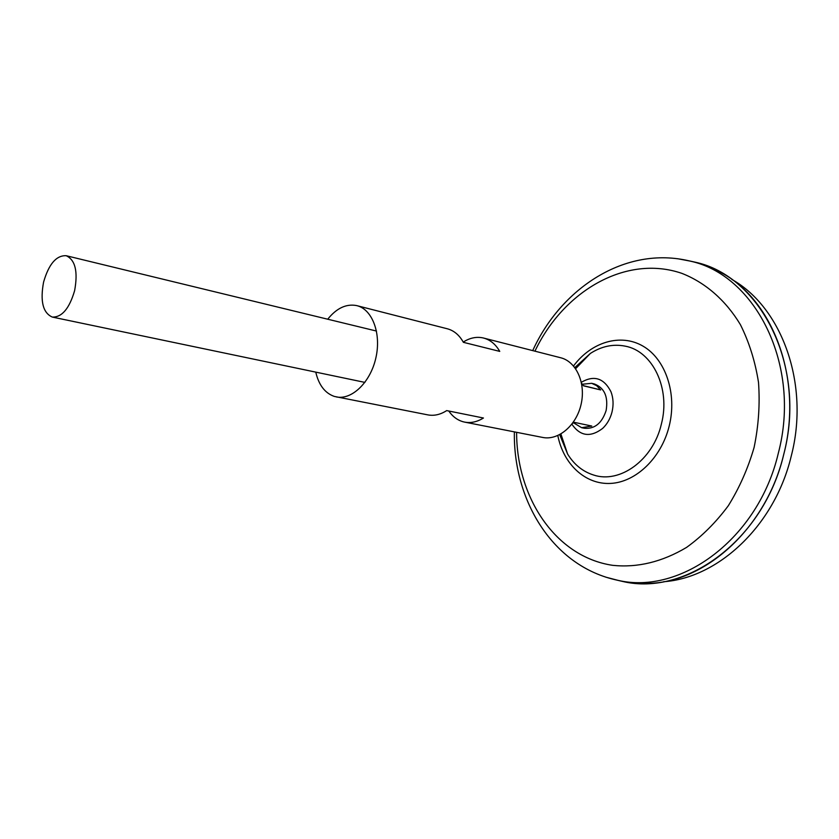 <?xml version="1.0" encoding="UTF-8"?>
<svg xmlns="http://www.w3.org/2000/svg" width="839" height="839" viewBox="0 0 839 839"><rect width="100%" height="100%" fill="white"/><g stroke="black" fill="none" stroke-linecap="round" stroke-linejoin="round"><path stroke-width="1.26" d="M582.35 384.231L591.663 383.308L594.337 383.958C604.437 387.817 608.369 396.658 606.136 410.481C601.951 423.255 594.683 429.18 584.332 428.247L581.637 427.691L573.624 422.856M572.534 423.328L574.526 422.405L591.789 426.055L581.637 427.691M74.619 290.672C69.364 308.574 61.929 317.373 52.301 317.069C42.936 312.926 40.031 301.253 43.586 282.072C48.798 264.075 56.328 255.287 66.166 255.706C75.29 259.87 78.111 271.521 74.619 290.672M731.849 279.439C781.822 307.326 810.023 384.157 791.24 456.091C774.743 525.455 718.373 578.008 663.586 581.721M688.399 260.688L694.944 262.135C760.564 275.853 807.128 366.339 783.71 454.497C766.584 526.703 707.487 580.85 651.033 583.283L632.91 582.99M704.697 265.114L721.183 272.633C773.275 300.037 803.28 379.668 783.72 454.497C763.731 540.127 685.715 596.498 622.821 581.49L616.35 579.99M622.045 581.301L616.885 580.106M621.982 581.291L616.938 580.116M677.639 258.716L689.952 261.065C755.352 274.741 801.696 365.143 778.298 453.27C758.33 538.869 680.534 595.26 617.85 580.305L616.287 579.98M574.977 367.755L590.331 353.46C601.584 346.224 613.204 343.78 625.202 346.15C652.606 351.069 670.812 388.467 661.363 424.115C653.12 460.066 619.811 483.988 593.467 474.979C582.717 471.549 574.107 464.575 567.615 454.067L559.886 434.56M575.638 368.699L590.331 353.46L574.841 367.587M688.987 260.835L694.157 261.967M689.039 260.845L694.105 261.957M688.452 260.698L694.902 262.125M591.663 383.308L596.665 385.657L600.682 389.936L583.524 385.825L581.563 383.329M600.682 389.936L583.409 385.657M581.343 382.269C594.033 374.939 603.902 378.085 610.939 391.687C613.351 397.98 613.708 404.734 612.019 411.959C610.31 418.619 607.184 424.104 602.654 428.404C590.446 437.664 580.189 436.259 571.873 424.188M315.768 372.128C318.789 385.059 324.976 393.155 334.342 396.428L427.848 414.886C434.109 416.06 440.391 414.634 446.694 410.596L483.442 418.011C477.16 421.912 470.889 423.286 464.617 422.111L462.646 421.629C457.098 419.93 452.483 416.396 448.802 411.026M336.292 396.91C351.856 400.224 370.471 382.29 375.872 357.896C381.472 333.544 372.38 309.35 356.9 305.658L356.407 305.543C346.098 303.687 336.523 308.238 327.713 319.219M356.9 305.658L447.302 328.773C453.993 330.566 459.353 335.086 463.38 342.322L499.75 351.394C495.681 344.294 490.301 339.847 483.6 338.054L483.107 337.928C476.426 336.491 469.798 337.876 463.243 342.081M464.617 422.111L542.655 437.434C558.375 440.737 576.424 425.488 581.112 404.251C586.01 383.056 576.257 361.525 560.651 357.75L483.6 338.054M514.37 431.886C513.101 499.771 552.272 566.682 617.85 580.305L605.727 577.138M534.936 351.174C563.441 291.06 625.978 254.248 681.729 273.315C705.064 282.407 725.504 299.984 740.376 324.599C749.164 342.144 755.205 361.42 758.508 382.416C760.071 403.978 758.603 425.646 754.104 447.418C748.031 468.382 739.432 487.816 728.315 505.728C715.971 522.351 702.065 536.236 686.585 547.395C662.212 561.91 637.588 567.898 612.722 565.339C555.659 556.949 516.562 497.674 516.604 432.326M573.54 365.961C591.191 342.113 620.514 333.01 642.999 346.129C665.537 359.082 677.314 393.554 669.197 426.044C661.394 457.926 635.92 482.215 610.582 483.421C585.192 484.764 563.42 464.114 557.82 435.567M52.301 317.069L364.902 382.395M560.892 433.994L567.615 454.067L559.697 434.654M532.723 350.608C560.756 288.773 624.877 245.187 689.952 261.065L694.944 262.135M66.166 255.706L376.501 331.059"/></g></svg>
